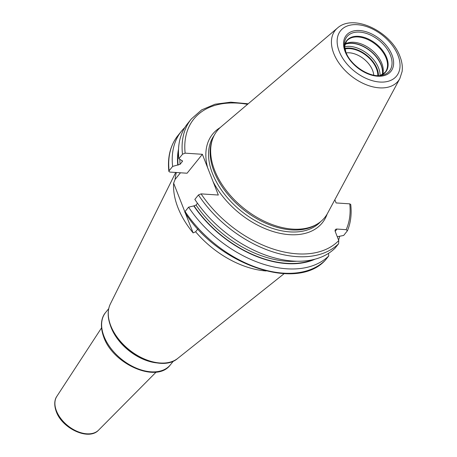 <?xml version="1.0" encoding="UTF-8"?>
<svg xmlns="http://www.w3.org/2000/svg" width="457" height="457" viewBox="0 0 457 457"><rect width="100%" height="100%" fill="white"/><g stroke="black" fill="none" stroke-linecap="round" stroke-linejoin="round"><path stroke-width="0.69" d="M212.562 139.156L212.025 140.676A68.544 43.364 -141.1 0 0 214.087 171.586A68.544 43.364 38.9 0 0 316.055 224.758L317.432 223.919A69.098 43.712 38.9 0 1 214.636 170.312A69.098 43.712 -141.1 0 1 212.562 139.156A69.098 43.712 -141.1 0 1 220.931 126.92L337.437 28.066A40.416 25.569 -141.1 0 0 333.759 53.452A40.416 25.569 38.9 0 0 366.948 85.019A40.416 25.569 38.9 0 0 399.858 78.518L402.091 71.589C402.731 66.728 402.017 61.661 399.944 56.394C391.181 31.859 353.689 13.19 337.437 28.066M317.432 223.919A69.098 43.712 38.9 0 0 327.64 213.168L399.858 78.518M168.867 171.438L169.119 170.764A96.621 61.129 -141.1 0 1 177.973 135.495C170.37 145.132 167.336 157.111 168.867 171.438L169.833 172.072L187.079 173.226L202.371 154.3L218.337 195.036L201.091 193.877L198.447 194.962L194.842 199.418A96.621 61.129 -141.1 0 0 334.998 248.22L338.603 243.758L338.78 240.553L335.278 231.63A3.467 2.194 -141.1 0 1 335.415 229.637A3.467 2.194 -141.1 0 1 337.026 229.054L346.172 229.671L347.423 230.745L343.664 235.458L337.266 236.703M197.881 228.968L195.619 231.773L193.122 232.899A76.622 48.476 -141.1 0 1 177.962 207.678A76.622 48.476 -141.1 0 1 173.643 183.188L184.874 211.854M185.348 213.065L193.122 232.899M173.643 183.188L175.1 179.418A77.319 48.916 -141.1 0 1 176.362 172.512M180.464 172.786L175.1 179.418M197.481 203.256L196.042 205.044L194.054 205.856A91.691 58.01 38.9 0 0 312.771 259.77M328.52 253.361L328.743 255.954A96.621 61.129 -141.1 0 1 188.592 207.158L194.054 205.856M188.592 207.158L185.085 211.5L184.914 212.419C217.172 264.209 296.262 292.063 325.144 260.393L328.743 255.954M347.423 230.745C350.708 222.936 351.81 214.184 350.736 204.485L349.771 203.851L336.084 202.937L334.832 199.749M195.619 231.773A77.319 48.916 38.9 0 0 266.151 270.967M339.665 236.298A96.621 61.129 -141.1 0 1 338.591 240.074M169.119 170.764L172.626 166.422L180.075 164.309L182.32 161.532L181.777 160.55L178.881 158.688L182.486 154.226L185.131 153.146L202.371 154.3M193.734 205.833A92.063 58.245 38.9 0 0 314.884 259.25M177.773 165.097A92.063 58.245 -141.1 0 1 178.544 149.056M182.246 160.675A90.2 57.068 -141.1 0 0 182.32 161.532L182.509 161.035M178.881 158.688A96.621 61.129 -141.1 0 1 187.736 123.419L191.34 118.957A96.621 61.129 -141.1 0 0 182.486 154.226M172.626 166.422A96.621 61.129 -141.1 0 1 181.48 131.153A96.621 61.129 -141.1 0 1 184.857 127.486M382.589 74.491A24.792 15.687 38.9 0 0 381.818 63.374A24.792 15.687 -141.1 0 0 344.995 44.106M344.904 49.013A23.541 14.892 -141.1 0 1 376.459 68.681A23.541 14.892 38.9 0 1 377.813 75.611M346.206 52.903A20.571 13.013 -141.1 0 1 372.581 70.309A20.571 13.013 38.9 0 1 373.735 75.154M378.036 75.616A23.798 15.052 38.9 0 0 376.665 68.693A23.798 15.052 38.9 0 0 344.852 48.796M339.214 51.395A36.006 22.776 38.9 0 0 379.83 82.037A36.006 22.776 38.9 0 0 397.967 55.331A36.006 22.776 -141.1 0 0 357.351 24.689A36.006 22.776 -141.1 0 0 339.214 51.395M345.201 51.795A28.671 18.137 -141.1 0 1 359.642 30.528A28.671 18.137 -141.1 0 1 391.98 54.931A28.671 18.137 -141.1 0 1 377.539 76.193A28.671 18.137 -141.1 0 1 345.201 51.795M320.665 221.622A68.544 43.364 38.9 0 1 264.089 225.158A68.544 43.364 38.9 0 1 212.494 173.551A68.544 43.364 -141.1 0 1 214.122 135.506M213.088 181.64A70.527 44.62 38.9 0 0 274.84 232.053A70.527 44.62 38.9 0 0 327.149 214.042M177.739 358.397C161.275 373.243 119.974 352.844 110.714 326.287C107.452 317.821 107.338 310.372 110.365 303.939A43.741 27.671 38.9 0 0 110.788 325.784A43.741 27.671 38.9 0 0 141.767 357.802A43.741 27.671 38.9 0 0 177.739 358.397L284.128 273.669M157.174 362.938A41.633 26.34 -141.1 0 1 111.148 327.578A41.633 26.34 -141.1 0 1 110.234 325.001M105.613 312.502A41.633 26.34 38.9 0 0 104.025 336.392A41.633 26.34 38.9 0 0 136.037 368.028A41.633 26.34 38.9 0 0 170.37 364.84C156.957 383.64 113.193 364.452 103.796 337.226C99.118 324.476 102.254 316.187 105.613 312.502L108.72 308.652M98.603 430.117C88.812 441.039 62.232 428.58 56.297 411.654C53.343 403.485 55.274 398.453 56.839 396.356A26.906 17.023 38.9 0 0 56.457 410.912A26.906 17.023 38.9 0 0 76.393 431.031A26.906 17.023 38.9 0 0 98.603 430.117L156.14 372.101M185.085 211.5A96.621 61.129 38.9 0 0 325.235 260.296M198.447 194.962A96.621 61.129 38.9 0 0 338.603 243.758M201.091 193.877A94.639 59.873 38.9 0 0 338.78 240.553M346.172 229.671A94.639 59.873 38.9 0 0 349.771 203.851M207.621 167.696A70.527 44.62 -141.1 0 1 220.177 127.577M185.131 153.146A94.639 59.873 -141.1 0 1 247.557 104.327M335.181 231.339L337.026 229.054M178.087 165.12A91.691 58.01 -141.1 0 1 178.481 151.227M180.075 164.309A90.2 57.068 -141.1 0 1 179.835 159.373M196.042 205.044A90.2 57.068 38.9 0 0 296.427 261.255M345.812 52.024A27.294 17.269 -141.1 0 1 344.367 45.043A27.294 17.269 -141.1 0 1 363.658 32.687A27.294 17.269 -141.1 0 1 390.472 55.337A27.294 17.269 38.9 0 1 381.806 75.308C370.233 78.164 350.645 65.734 345.903 52.172L344.367 45.043M380.201 75.531A25.004 15.818 38.9 0 0 386.668 57.599A25.004 15.818 -141.1 0 0 363.018 37.074A25.004 15.818 -141.1 0 0 344.475 46.66M344.481 46.683L346.606 41.124A24.792 15.687 -141.1 0 1 367.045 39.228A24.792 15.687 -141.1 0 1 386.108 58.068A24.792 15.687 38.9 0 1 385.165 72.292L380.184 75.536M344.932 44.306A25.432 16.092 -141.1 0 1 381.178 64.86A25.432 16.092 38.9 0 1 382.406 74.594M382.32 74.645A25.472 16.115 38.9 0 0 381.058 65.043A25.472 16.115 -141.1 0 0 344.904 44.403M344.492 46.78A25.472 16.115 -141.1 0 1 378.613 68.07A25.472 16.115 38.9 0 1 380.081 75.542M378.465 75.616A24.284 15.367 38.9 0 0 377.065 68.721A24.284 15.367 -141.1 0 0 344.761 48.379M110.365 303.939L175.711 172.466M173.477 360.99L170.37 364.84M56.839 396.356L101.5 327.932M248.18 103.796L230.796 102.168L215.047 104.213L201.663 109.886L191.34 118.957M181.48 131.153L177.973 135.495"/></g></svg>
